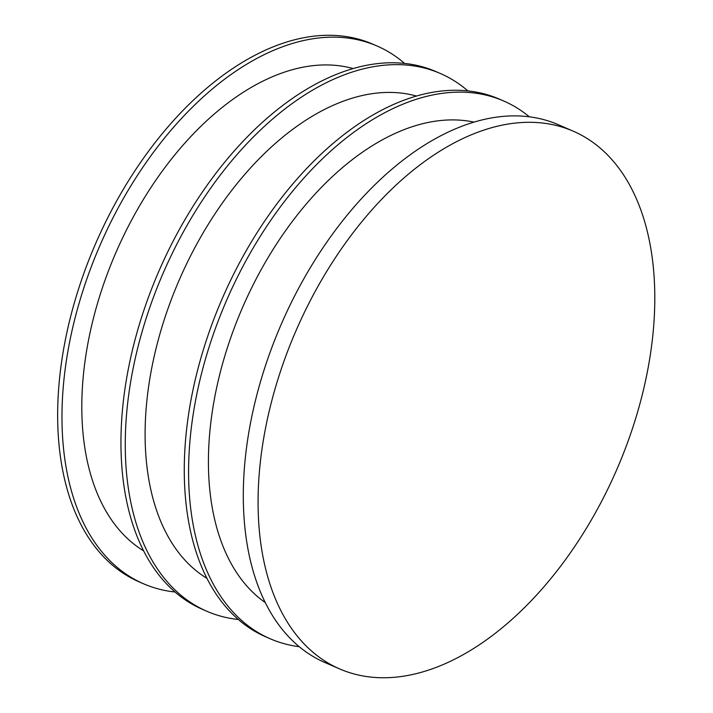 <?xml version="1.0" encoding="UTF-8"?>
<svg xmlns="http://www.w3.org/2000/svg" width="713" height="713" viewBox="0 0 713 713"><rect width="100%" height="100%" fill="white"/><g stroke="black" fill="none" stroke-linecap="round" stroke-linejoin="round"><path stroke-width="1.07" d="M416.454 96.05A263.828 157.297 113.5 0 0 363.657 95.212A263.828 157.297 113.5 0 0 164.409 319.192A263.828 157.297 113.5 0 0 207.028 578.412M404.565 63.404A293.141 174.774 113.5 0 0 377.07 46.015L372.747 44.144A293.141 174.774 113.5 0 0 300.494 38.395A293.141 174.774 113.5 0 0 75.56 298.676A293.141 174.774 113.5 0 0 139.267 581.924L143.58 583.795A293.141 174.774 113.5 0 0 175.068 592.013M377.07 46.015A293.141 174.774 113.5 0 0 304.808 40.267A293.141 174.774 113.5 0 0 79.883 300.547A293.141 174.774 113.5 0 0 143.58 583.795M353.122 68.555A263.828 157.297 113.5 0 0 300.36 67.735A263.828 157.297 113.5 0 0 101.121 291.679A263.828 157.297 113.5 0 0 143.705 550.908M473.985 122.119A263.828 157.297 113.5 0 0 426.971 122.698A263.828 157.297 113.5 0 0 229.265 342.017A263.828 157.297 113.5 0 0 265.361 602.645M573.172 131.156L558.395 124.739A293.141 174.774 113.5 0 0 486.141 118.991A293.141 174.774 113.5 0 0 261.208 379.28A293.141 174.774 113.5 0 0 324.914 662.529L339.691 668.937A293.141 174.774 113.5 0 0 616.745 469.653A293.141 174.774 113.5 0 0 573.172 131.156A293.141 174.774 113.5 0 0 500.909 125.408A293.141 174.774 113.5 0 0 275.984 385.688A293.141 174.774 113.5 0 0 339.691 668.937M467.871 90.899A293.141 174.774 113.5 0 0 440.358 73.492L436.044 71.621A293.141 174.774 113.5 0 0 363.782 65.872A293.141 174.774 113.5 0 0 138.857 326.153A293.141 174.774 113.5 0 0 202.563 609.401L206.877 611.282A293.141 174.774 113.5 0 0 238.374 619.49M440.358 73.492A293.141 174.774 113.5 0 0 368.104 67.744A293.141 174.774 113.5 0 0 143.17 328.033A293.141 174.774 113.5 0 0 206.877 611.282M529.331 116.807A293.141 174.774 113.5 0 0 503.681 100.988L499.367 99.116A293.141 174.774 113.5 0 0 427.105 93.367A293.141 174.774 113.5 0 0 202.18 353.648A293.141 174.774 113.5 0 0 265.887 636.896L270.2 638.768A293.141 174.774 113.5 0 0 299.273 646.7M503.681 100.988A293.141 174.774 113.5 0 0 431.427 95.239A293.141 174.774 113.5 0 0 206.494 355.52A293.141 174.774 113.5 0 0 270.2 638.768"/></g></svg>
